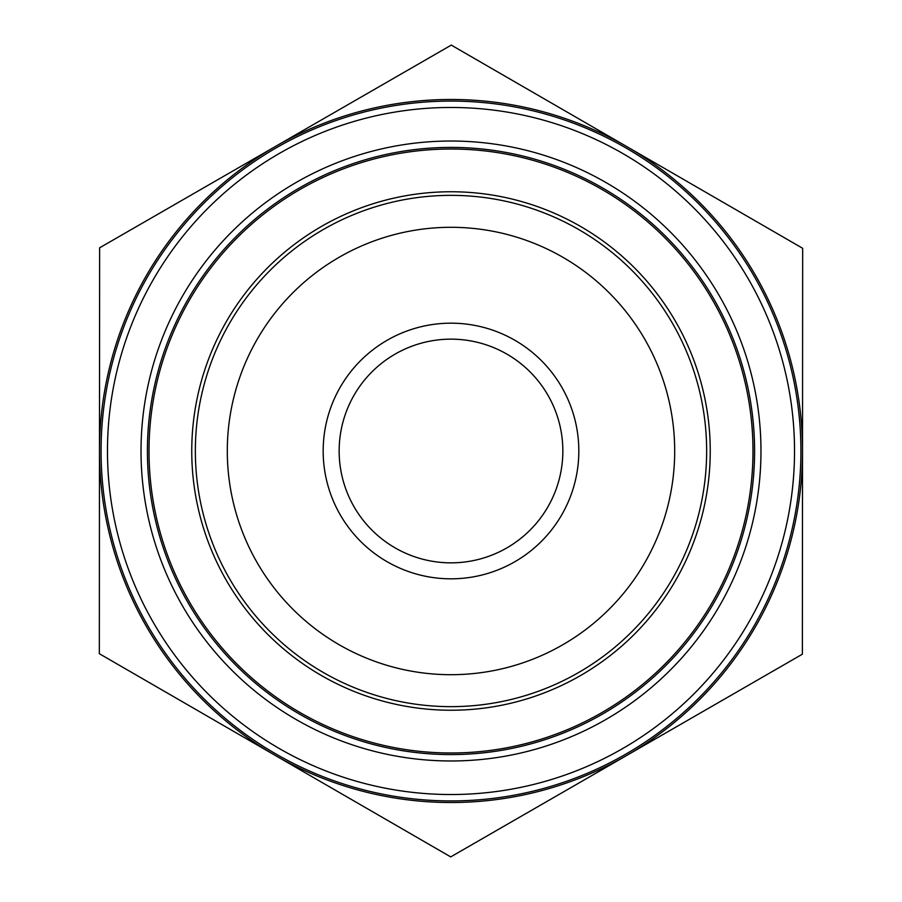 <?xml version="1.0" encoding="UTF-8"?>
<svg xmlns="http://www.w3.org/2000/svg" width="902" height="902" viewBox="0 0 902 902"><rect width="100%" height="100%" fill="white"/><g stroke="black" fill="none" stroke-linecap="round" stroke-linejoin="round"><path stroke-width="1.35" d="M451.282 45.1L802.667 248.298L802.521 451A351.521 351.521 0 0 0 275.448 146.451L451.282 45.1M99.626 247.802L275.448 146.451A351.521 351.521 0 0 0 99.479 450.752L99.626 247.802M99.333 653.702L99.479 450.752A351.521 351.521 0 0 0 275.031 755.301L99.333 653.702M562.848 451A111.848 111.848 0 0 1 395.076 547.864A111.848 111.848 0 0 1 395.076 354.136A111.848 111.848 0 0 1 562.848 451M578.825 451A127.825 127.825 0 0 0 387.082 340.302A127.825 127.825 0 0 0 387.082 561.698A127.825 127.825 0 0 0 578.825 451M674.696 451A223.696 223.696 0 0 1 339.152 644.727A223.696 223.696 0 0 1 339.152 257.273A223.696 223.696 0 0 1 674.696 451M802.374 654.198L626.552 755.549A351.521 351.521 0 0 0 802.521 451.248L802.374 654.198M450.718 856.9L275.031 755.301A351.521 351.521 0 0 0 626.552 755.549L450.718 856.9M451.214 147.409A303.591 303.591 0 0 1 713.809 602.976A303.591 303.591 0 0 1 187.977 602.604A303.591 303.591 0 0 1 451.214 147.409M451.214 141.028A309.972 309.972 0 0 0 182.441 605.794A309.972 309.972 0 0 0 719.334 606.178A309.972 309.972 0 0 0 451.214 141.028M794.527 451A343.527 343.527 0 0 1 279.237 748.502A343.527 343.527 0 0 1 279.237 153.498A343.527 343.527 0 0 1 794.527 451M800.92 451A349.92 349.92 0 0 0 276.035 147.962A349.92 349.92 0 0 0 276.035 754.038A349.92 349.92 0 0 0 800.92 451M706.649 451A255.649 255.649 0 0 0 451.18 195.351A255.649 255.649 0 0 0 195.351 450.876A255.649 255.649 0 0 0 450.944 706.649A255.649 255.649 0 0 0 706.649 451M526.204 202.905A259.246 259.246 0 0 1 628.254 640.172A259.246 259.246 0 0 1 198.541 509.923A259.246 259.246 0 0 1 526.204 202.905M538.595 161.999A301.99 301.99 0 0 1 657.479 671.37A301.99 301.99 0 0 1 156.914 519.642A301.99 301.99 0 0 1 538.595 161.999"/></g></svg>
